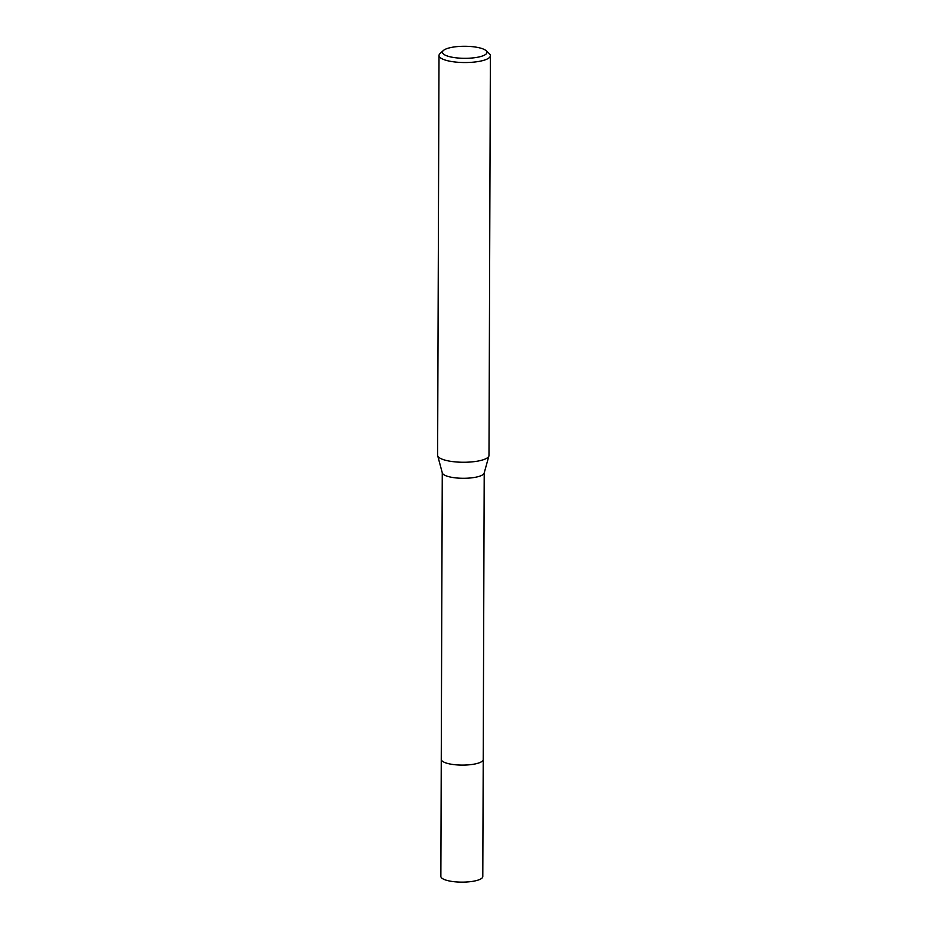 <?xml version="1.0" encoding="UTF-8"?>
<svg xmlns="http://www.w3.org/2000/svg" width="928" height="928" viewBox="0 0 928 928"><rect width="100%" height="100%" fill="white"/><g stroke="black" fill="none" stroke-linecap="round" stroke-linejoin="round"><path stroke-width="1.39" d="M483.221 759.336A20.984 5.672 -179.8 0 1 483.221 759.498A20.973 5.672 -179.8 0 1 478.616 763.013A20.973 5.672 -179.8 0 1 455.288 764.753A20.973 5.672 -179.8 0 1 441.264 759.348A20.984 5.672 -179.8 0 1 441.264 759.185M483.221 759.382A20.984 5.672 -179.8 0 1 478.628 763.025A20.984 5.672 -179.8 0 1 455.091 764.742A20.984 5.672 -179.8 0 1 441.264 759.232M486.075 50.68L489.358 53.72A25.682 6.948 -179.8 0 1 490.378 55.68L488.986 455.393A25.682 6.948 -179.8 0 1 488.917 455.915L484.161 473.106A20.973 5.672 -179.8 0 1 479.625 476.215A20.973 5.672 -179.8 0 1 457.028 478.013A20.973 5.672 -179.8 0 1 442.32 472.955L437.691 455.729A25.682 6.948 -179.8 0 1 437.622 455.219L439.014 55.506A25.682 6.948 -179.8 0 1 440.058 53.557L443.352 50.53A22.26 6.02 -179.8 0 1 447.331 48.476A22.26 6.02 -179.8 0 1 469.034 46.4A22.26 6.02 -179.8 0 1 486.075 50.68A22.26 6.02 -179.8 0 1 482.096 56.109A22.26 6.02 -179.8 0 1 454.43 57.606A22.26 6.02 -179.8 0 1 443.352 50.53M488.917 455.915A25.682 6.948 -179.8 0 1 483.36 459.72A25.682 6.948 -179.8 0 1 455.694 461.924A25.682 6.948 -179.8 0 1 437.691 455.729M490.378 55.68A25.682 6.948 -179.8 0 1 484.752 59.995A25.682 6.948 -179.8 0 1 456.182 62.118A25.682 6.948 -179.8 0 1 439.014 55.506M441.252 759.348L440.858 876.38A20.973 5.672 -179.8 0 0 448.734 880.846A20.973 5.672 -179.8 0 0 470.914 881.6A20.973 5.672 -179.8 0 0 482.804 876.531L483.221 759.498A20.984 5.672 -179.8 0 1 471.32 764.568A20.984 5.672 -179.8 0 1 449.129 763.814A20.984 5.672 -179.8 0 1 441.252 759.348L442.262 472.746M483.21 759.487L484.219 472.897"/></g></svg>
